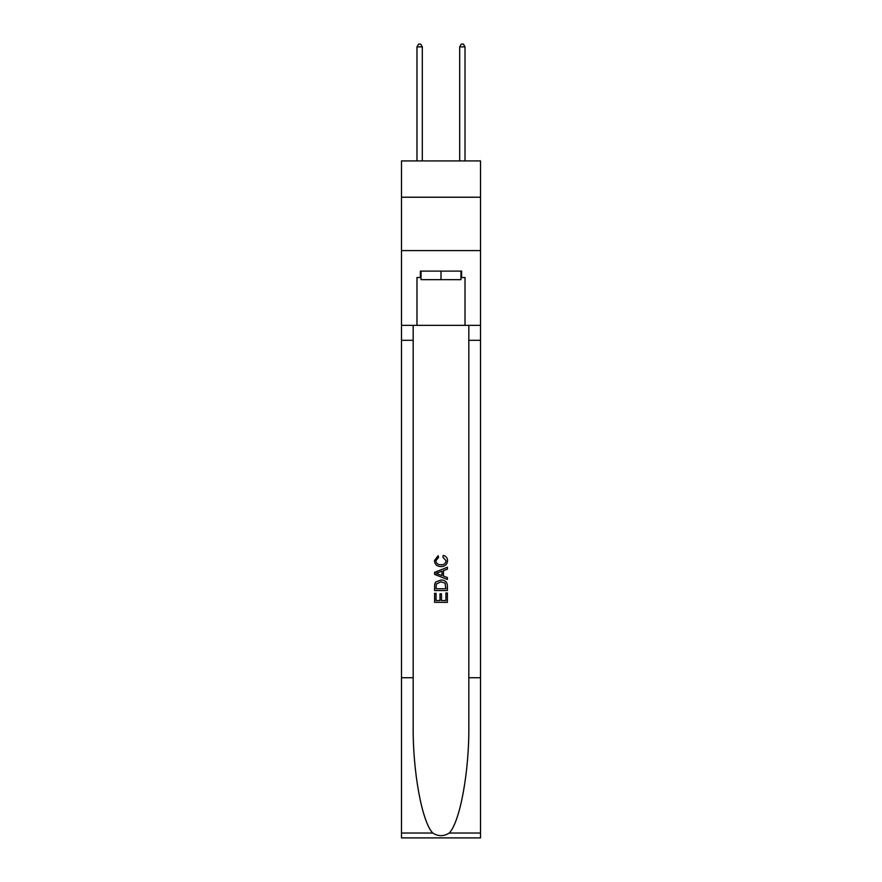 <?xml version="1.0" encoding="UTF-8"?>
<svg xmlns="http://www.w3.org/2000/svg" width="882" height="882" viewBox="0 0 882 882"><rect width="100%" height="100%" fill="white"/><g stroke="black" fill="none" stroke-linecap="round" stroke-linejoin="round"><path stroke-width="1.32" d="M480.514 197.226L480.514 160.921L401.486 160.921L401.486 197.226L480.514 197.226L480.514 250.609L401.486 250.609L401.486 197.226M460.966 271.116L460.966 279.66L421.034 279.66L421.034 271.116M441 271.116L441 279.66M445.917 592.991L445.917 600.554L441.485 600.554L445.928 600.554L445.917 592.991L447.406 592.991L447.406 602.351L434.583 602.351L434.583 593.321L434.583 602.351M440.008 593.818L440.008 600.554L436.061 600.554L440.008 600.554L440.008 593.818L441.485 593.818L441.485 600.554M435.686 582.021L434.771 583.884L435.686 582.021L440.923 580.014C445.024 579.992 447.185 581.977 447.406 585.935L447.406 590.532L434.583 590.532L434.583 586.144L434.583 590.532M443.304 555.373L442.874 557.181L443.304 555.373C446.016 556.079 447.439 557.821 447.571 560.599C447.218 564.535 445.002 566.52 440.901 566.542L440.901 566.542C436.965 566.453 434.804 564.491 434.418 560.643L438.145 555.704L438.53 557.512L435.906 560.732C436.281 563.499 437.946 564.833 440.89 564.734C443.889 564.899 445.619 563.576 446.083 560.776L442.874 557.181M449.258 833.027L480.514 833.027L480.514 837.9L401.486 837.9L401.486 677.729L413.184 677.729L413.184 725.346C412.611 770.868 421.85 821.704 432.742 833.027C438.244 836.544 443.745 836.544 449.258 833.027C460.15 821.704 469.389 770.868 468.816 725.346L468.816 325.359M434.583 572.341L434.583 574.38L447.406 579.463L434.583 574.38L434.583 572.341L447.406 567.258L434.583 572.341M468.816 677.729L480.514 677.729L480.514 250.609M401.486 677.729L401.486 250.609M413.184 325.359L413.184 677.729M480.514 833.027L480.514 677.729M401.486 325.359L416.977 325.359L416.977 277.521L421.034 277.521M460.966 277.521L461.606 277.521L461.606 271.116L420.394 271.116L420.394 277.521M461.606 277.521L465.023 277.521L465.023 325.359L480.514 325.359M416.977 325.359L465.023 325.359M447.406 567.258L447.406 569.177L443.459 570.632L443.459 576.089L447.406 577.545L447.406 579.463M438.431 574.237L441.981 575.549L441.981 571.172L436.061 573.366L438.431 574.237M441.981 571.172L441.981 575.549M434.583 586.144L434.771 583.884M445.013 583.057L445.917 588.724L445.013 583.057L440.901 581.822L436.325 584.005L436.061 588.724L445.928 588.724L436.061 588.724M434.583 593.321L436.061 593.321L436.061 600.554M422.313 160.921L422.313 46.878L416.977 46.878L416.977 160.921M416.977 46.878L418.575 44.1L420.714 44.1L422.313 46.878M465.023 160.921L465.023 46.878L459.687 46.878L459.687 160.921M459.687 46.878L461.286 44.1L463.425 44.1L465.023 46.878M468.816 340.309L480.514 340.309M413.184 340.309L401.486 340.309M401.486 833.027L432.742 833.027"/></g></svg>
